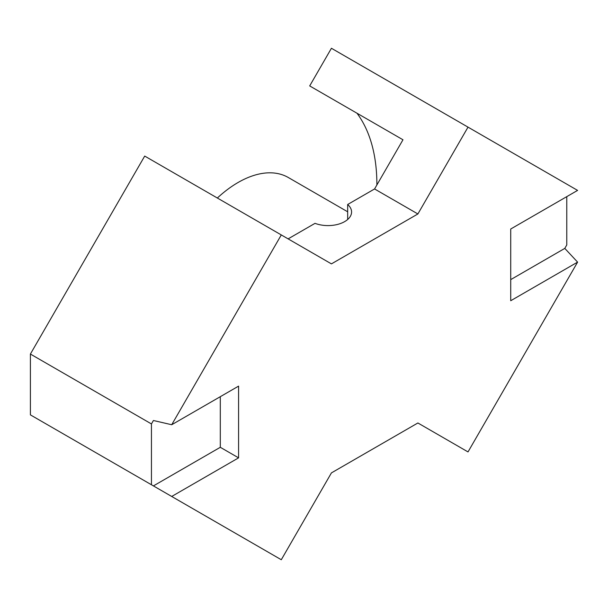 <?xml version="1.0" encoding="UTF-8"?>
<svg xmlns="http://www.w3.org/2000/svg" width="608" height="608" viewBox="0 0 608 608"><rect width="100%" height="100%" fill="white"/><g stroke="black" fill="none" stroke-linecap="round" stroke-linejoin="round"><path stroke-width="0.91" d="M288.116 238.876L315.028 223.341A23.56 13.604 0 0 0 339.173 223.972A23.56 13.604 0 0 0 351.576 211.994A23.56 13.604 0 0 0 347.67 204.493L374.574 188.959L402.975 139.772L309.692 85.918L331.428 48.268L468.016 127.133L417.886 213.963L374.574 188.959M347.67 219.496L347.67 204.493M566.77 196.65L566.77 244.971L564.794 248.398L577.6 262.124L468.016 451.926L417.886 422.978L331.428 472.895L281.291 559.732L153.421 485.906L220.294 447.298L220.294 396.682M577.6 262.124L510.728 300.732L510.728 229.003L577.6 190.395L468.016 127.133M171.714 496.462L238.587 457.854L238.587 386.126L171.714 424.734L153.421 420.508L151.445 423.936L151.445 484.758L30.4 414.876L30.4 354.054L144.704 156.074L331.428 263.88L417.886 213.963M151.445 423.936L30.4 354.054M151.445 484.758L153.421 485.906M376.876 184.976A196.308 113.339 120 0 0 356.972 113.21M171.714 424.734L281.291 234.931M347.67 211.789L288.321 177.521A100.51 58.034 120 0 0 238.062 182.499A100.51 58.034 120 0 0 217.352 198.018M238.587 457.854L220.294 447.298M564.794 248.398L510.728 279.619"/></g></svg>
